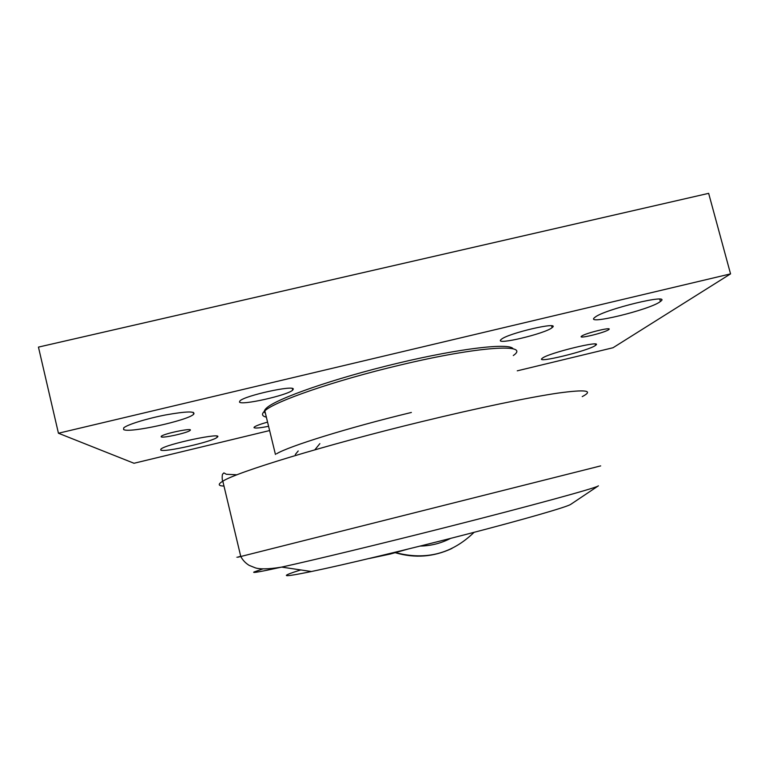 <?xml version="1.0" encoding="UTF-8"?>
<svg xmlns="http://www.w3.org/2000/svg" width="769" height="769" viewBox="0 0 769 769"><rect width="100%" height="100%" fill="white"/><g stroke="black" fill="none" stroke-linecap="round" stroke-linejoin="round"><path stroke-width="1.15" d="M571.079 504.128L570.511 504.512C565.667 507.329 525.16 519.085 466.927 534.186C408.772 549.268 343.397 564.917 311.407 571.521C293.921 575.125 285.597 576.375 286.414 575.279C287.145 574.472 291.912 572.684 300.737 569.935M369.581 558.438L390.354 554.016L408.195 549.028M269.621 430.553L133.998 463.265L58.434 433.235L730.55 273.879L613.037 347.732L517.268 370.831M265.382 413.184C263.661 412.021 264.036 410.31 266.535 408.051C276.34 398.65 334.092 378.386 397.535 363.266C460.996 348.078 510.347 342.618 513.086 348.847M500.879 339.735L501.253 339.389C507.703 333.323 560.947 320.952 552.286 327.488L552.113 327.642C545.346 333.65 494.448 345.694 500.879 339.735M239.467 401.976L239.947 400.899C244.638 395.641 294.45 384.74 293.268 389.162L292.701 390.114C287.798 395.256 240.466 405.859 239.467 401.976M268.583 426.305C259.874 427.997 255.02 428.439 254.001 427.641L254.279 427.045C255.837 425.834 260.268 424.19 267.554 422.104M594.908 317.347C603.78 309.407 673.413 292.585 660.398 301.496C650.68 309.619 583.142 326.008 594.87 317.366L594.908 317.347M542.251 358.287C547.855 353.115 604.386 339.379 595.591 345.319C589.458 350.606 534.253 364.064 542.232 358.306L542.251 358.287M123.626 429.554L123.684 427.92C126.856 424.757 146.687 418.586 165.652 414.933C186.338 411.261 195.682 411.031 193.692 414.231C188.232 420.383 128.884 433.456 123.626 429.554M160.788 450.076L160.865 449.163C165.248 444.213 224.942 431.678 217.204 437.253C213.484 441.454 164.028 452.739 160.788 450.076M161.192 436.85L161.259 436.311C163.739 433.543 194.096 427.362 190.068 430.419C188.04 432.755 162.72 438.407 161.192 436.85M581.633 336.159C585.142 333.179 613.46 326.335 608.721 329.613C605.29 332.583 577.038 339.446 581.575 336.197L581.633 336.159M730.55 273.879L708.653 193.346L38.45 347.107L58.434 433.235M266.343 417.134C261.873 416.125 261.325 414.068 264.719 410.973L264.824 410.877C274.225 401.553 334.592 380.53 399.467 365.217C479.462 345.992 531.216 343.262 513.308 355.528M411.367 412.463C348.357 427.66 288.538 446.328 276.513 453.816M223.923 486.075C218.079 485.883 217.714 484.249 222.818 481.183C236.218 472.301 325.047 445.068 421.306 421.739C478.164 407.897 529.457 397.275 558.159 393.074C586.016 389.277 594.033 390.46 582.239 396.612M262.911 568.877L253.981 572.021C251.848 573.261 261.066 571.617 281.646 567.099C314.3 559.919 380.934 543.837 446.193 527.294C531.408 505.723 594.783 488.315 598.022 486.075L598.417 485.825M600.666 465.899L240.774 556.506C235.131 557.861 235.112 557.794 240.735 556.323M395.333 552.728C414.799 558.429 433.668 557.006 451.912 548.47M450.576 538.387C441.041 543.318 430.89 545.884 420.114 546.077M608.721 329.613L608.519 328.844M190.068 430.419L189.905 429.775M217.204 437.253L216.945 436.177M193.692 414.231L193.24 412.319M595.591 345.319L595.264 344.06M660.398 301.496L659.783 299.189M292.307 388.489L292.701 390.114M551.642 325.845L552.113 327.642M266.535 408.051L264.719 410.973M264.824 410.877L275.446 454.46M298.209 450.961L295.306 454.517M319.856 443.646L314.838 449.827M311.407 571.521L281.646 567.099C267.189 569.55 258.817 569.089 255.27 567.83L249.223 565.398C245.609 563.216 242.793 560.245 240.774 556.506L222.818 481.183C222.116 481.567 221.789 473.723 222.981 473.829L223.894 472.887L226.346 474.271L236.987 474.79M570.511 504.512L598.022 486.075M395.727 552.632C425.853 560.572 451.98 553.795 474.098 532.311"/></g></svg>
